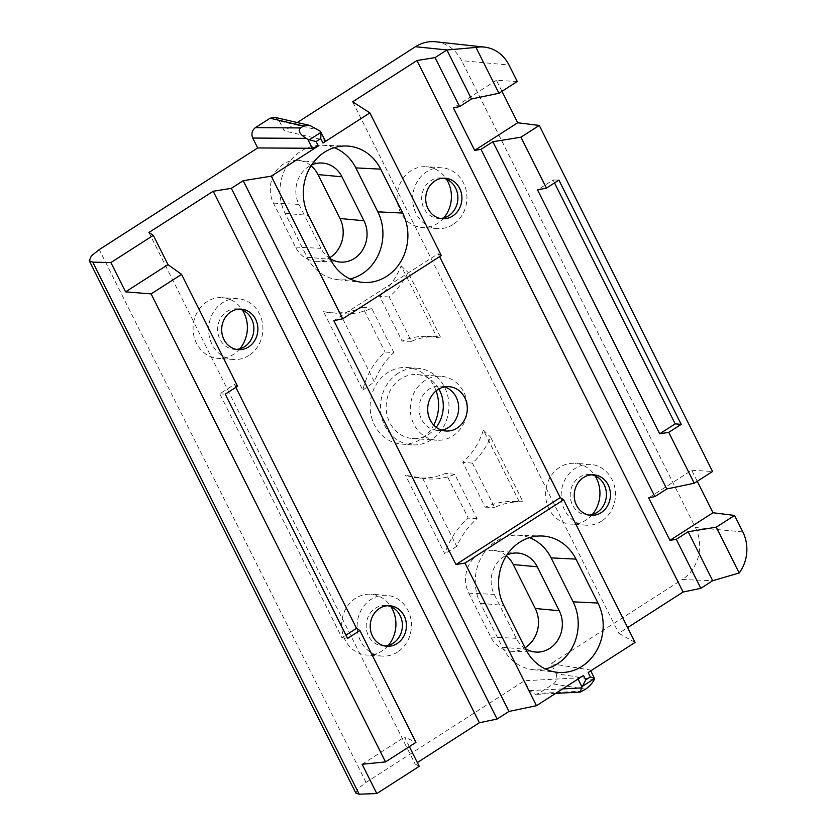 <?xml version="1.0" encoding="UTF-8"?>
<svg xmlns="http://www.w3.org/2000/svg" width="836" height="836" viewBox="0 0 836 836"><rect width="100%" height="100%" fill="white"/><g stroke="black" fill="none" stroke-linecap="round" stroke-linejoin="round"><path stroke-width="0.63" stroke-dasharray="4.18 3.13" d="M588.91 515.08A20.304 18.099 -86 0 1 586.893 515.06A20.304 18.099 -86 0 1 570.622 499.447A20.304 18.099 -86 0 1 579.515 477.231A20.304 18.099 -86 0 1 589.746 474.545A20.304 18.099 -86 0 1 591.742 474.817M440.384 218.468A20.304 18.099 -86 0 1 438.357 218.447A20.304 18.099 -86 0 1 422.096 202.834A20.304 18.099 -86 0 1 430.979 180.618A20.304 18.099 -86 0 1 441.209 177.932A20.304 18.099 -86 0 1 443.216 178.204M384.884 645.988A20.304 18.099 -86 0 1 382.867 645.977A20.304 18.099 -86 0 1 366.596 630.354A20.304 18.099 -86 0 1 375.489 608.138A20.304 18.099 -86 0 1 385.709 605.452A20.304 18.099 -86 0 1 387.716 605.724M236.348 349.375A20.304 18.099 -86 0 1 234.331 349.364A20.304 18.099 -86 0 1 218.06 333.742A20.304 18.099 -86 0 1 226.953 311.525A20.304 18.099 -86 0 1 237.184 308.85A20.304 18.099 -86 0 1 239.19 309.111M592.316 514.527A30.462 27.139 -86 0 1 585.994 520.076A30.462 27.139 -86 0 1 570.654 524.099A30.462 27.139 -86 0 1 546.253 500.67A30.462 27.139 -86 0 1 559.597 467.345A30.462 27.139 -86 0 1 574.938 463.322A30.462 27.139 -86 0 1 595.033 475.83M601.523 521.173A30.462 27.139 -86 0 1 586.182 525.196A30.462 27.139 -86 0 1 561.782 501.767A30.462 27.139 -86 0 1 575.116 468.442A30.462 27.139 -86 0 1 590.456 464.419A30.462 27.139 -86 0 1 614.857 487.848A30.462 27.139 -86 0 1 601.523 521.173M443.78 217.914A30.462 27.139 -86 0 1 437.468 223.463A30.462 27.139 -86 0 1 422.128 227.486A30.462 27.139 -86 0 1 397.727 204.057A30.462 27.139 -86 0 1 411.061 170.732A30.462 27.139 -86 0 1 426.402 166.709A30.462 27.139 -86 0 1 446.508 179.228M452.987 224.56A30.462 27.139 -86 0 1 437.646 228.583A30.462 27.139 -86 0 1 413.245 205.154A30.462 27.139 -86 0 1 426.579 171.829A30.462 27.139 -86 0 1 441.92 167.806A30.462 27.139 -86 0 1 466.321 191.235A30.462 27.139 -86 0 1 452.987 224.56M239.754 348.831A30.462 27.139 -86 0 1 233.443 354.38A30.462 27.139 -86 0 1 218.102 358.404A30.462 27.139 -86 0 1 193.701 334.975A30.462 27.139 -86 0 1 207.035 301.65A30.462 27.139 -86 0 1 222.376 297.626A30.462 27.139 -86 0 1 242.482 310.135M248.961 355.467A30.462 27.139 -86 0 1 233.62 359.49A30.462 27.139 -86 0 1 209.219 336.062A30.462 27.139 -86 0 1 222.554 302.736A30.462 27.139 -86 0 1 237.894 298.713A30.462 27.139 -86 0 1 262.295 322.142A30.462 27.139 -86 0 1 248.961 355.467M388.291 645.434A30.462 27.139 -86 0 1 381.968 650.993A30.462 27.139 -86 0 1 366.628 655.016A30.462 27.139 -86 0 1 342.227 631.588A30.462 27.139 -86 0 1 355.561 598.262A30.462 27.139 -86 0 1 370.902 594.239A30.462 27.139 -86 0 1 391.008 606.748M397.487 652.08A30.462 27.139 -86 0 1 382.146 656.103A30.462 27.139 -86 0 1 357.745 632.674A30.462 27.139 -86 0 1 371.09 599.349A30.462 27.139 -86 0 1 386.431 595.326A30.462 27.139 -86 0 1 410.831 618.755A30.462 27.139 -86 0 1 397.487 652.08M424.981 380.505A32.05 28.56 94 0 0 410.946 415.565A32.05 28.56 94 0 0 436.622 440.217A32.05 28.56 94 0 0 452.757 435.984A32.05 28.56 94 0 0 466.791 400.925A32.05 28.56 94 0 0 441.115 376.273A32.05 28.56 94 0 0 424.981 380.505M438.89 389.012A32.05 28.56 94 0 0 416.976 374.57A32.05 28.56 94 0 0 400.831 378.802A32.05 28.56 94 0 0 386.807 413.872A32.05 28.56 94 0 0 412.472 438.513A32.05 28.56 94 0 0 428.617 434.281A32.05 28.56 94 0 0 436.193 427.29M398.082 373.316A38.393 34.213 94 0 0 381.279 415.314A38.393 34.213 94 0 0 412.033 444.846A38.393 34.213 94 0 0 431.366 439.778A38.393 34.213 94 0 0 448.18 397.769A38.393 34.213 94 0 0 417.425 368.248A38.393 34.213 94 0 0 398.082 373.316M436.12 390.882A38.393 34.213 94 0 0 407.069 367.516A38.393 34.213 94 0 0 387.737 372.584A38.393 34.213 94 0 0 370.933 414.593A38.393 34.213 94 0 0 401.688 444.115A38.393 34.213 94 0 0 421.02 439.046A38.393 34.213 94 0 0 433.717 425.054M444.7 386.922A22.217 19.792 94 0 0 440.426 386.086A22.217 19.792 94 0 0 429.244 389.022A22.217 19.792 94 0 0 419.515 413.318A22.217 19.792 94 0 0 437.312 430.404A22.217 19.792 94 0 0 441.659 430.174M311.096 165.81A28.56 25.446 94 0 0 298.609 160.439A28.56 25.446 94 0 0 283.352 164.138A28.56 25.446 94 0 0 273.476 203.127L295.484 247.069A28.56 25.446 94 0 0 316.604 261.323A28.56 25.446 94 0 0 329.687 257.781M330.115 258.627A27.609 24.599 -86 0 1 320.94 248.334L298.943 204.392A27.609 24.599 -86 0 1 308.484 166.698A27.609 24.599 -86 0 1 311.619 164.995M506.386 555.794A28.56 25.446 94 0 0 493.898 550.433A28.56 25.446 94 0 0 478.641 554.122A28.56 25.446 94 0 0 468.766 593.121L490.774 637.063A28.56 25.446 94 0 0 511.893 651.317A28.56 25.446 94 0 0 524.977 647.764M525.405 648.621A27.609 24.599 -86 0 1 516.23 638.328L494.233 594.386A27.609 24.599 -86 0 1 503.774 556.682A27.609 24.599 -86 0 1 506.909 554.989M697.255 481.306L691.727 470.26L648.673 497.88M691.727 470.26L712.544 471.494M355.885 793.145L358.132 788.557L366.063 782.391L524.496 680.744L577.509 677.954L583.518 675.509M419.223 766.33L415.084 764L417.331 762.557M237.581 386.253L234.404 384.455L219.784 393.84L341.914 637.711L345.937 635.13M235.856 387.361L234.404 384.455M409.347 746.621L404.551 737.038L415.931 742.399M148.923 232.502L415.084 764M274.856 117.353L279.308 120.99L319.028 130.176M297.282 122.537L284.261 130.886L279.308 120.99M435.775 41.8A38.08 33.931 -86 0 1 461.608 60.641L508.999 65.02M742.807 531.905L695.406 527.526L461.608 60.641M695.406 527.526A38.08 33.931 -86 0 1 682.239 579.526L712.889 580.675M594.208 679.71L556.024 673.586L551.07 663.69L682.239 579.526M556.024 673.586C557.633 677.797 556.755 681.267 553.369 683.984L538.687 693.41L535.583 694.423L529.449 690.64L524.496 680.744M501.966 91.312L496.427 80.277L517.254 81.5M551.07 663.69L590.007 669.939L594.553 678.999M635.057 642.435L618.807 633.28L627.637 627.617M588.136 672.541C590.247 671.109 590.874 670.242 590.007 669.939L590.749 670.859M320.23 131.2L324.765 140.26L284.261 130.886M352.656 101.783L618.807 633.28M441.314 255.534L438.127 253.736L333.836 320.658M439.59 256.642L438.127 253.736M219.784 393.84L225.26 394.164M341.914 637.711L347.577 638.422M554.529 182.896L553.066 179.98L537.569 189.939M553.066 179.98L558.897 180.085M334.201 147.669A45.395 40.452 94 0 0 322.247 145.234A45.395 40.452 94 0 0 300.772 151.295A45.395 40.452 94 0 0 285.076 213.284L307.084 257.227A45.395 40.452 94 0 0 337.89 279.694A45.395 40.452 94 0 0 350.054 278.963M529.491 537.652A45.395 40.452 94 0 0 517.547 535.218A45.395 40.452 94 0 0 496.061 541.289A45.395 40.452 94 0 0 480.366 603.278L502.373 647.221A45.395 40.452 94 0 0 533.18 669.688A45.395 40.452 94 0 0 545.344 668.946M496.427 80.277L453.384 107.896M362.124 764.261L404.551 737.038M422.619 478.244L456.738 546.378A79.169 70.537 -86 0 1 477.022 518.665L454.826 474.346A71.238 63.473 -86 0 1 425.952 478.704A71.238 63.473 -86 0 1 422.619 478.244L405.47 475.276A70.882 63.16 94 0 0 416.788 477.711A70.882 63.16 94 0 0 445.776 473.26L468.233 518.111A78.814 70.224 94 0 0 444.773 553.756L405.47 475.276M477.022 518.665L468.233 518.111M454.826 474.346L445.776 473.26M456.738 546.378L444.773 553.756M472.382 463.092L494.578 507.41A79.169 70.537 -86 0 1 522.908 501.767A79.169 70.537 -86 0 1 522.949 501.767L490.575 437.134A71.238 63.473 -86 0 1 472.382 463.092L462.778 462.36A70.882 63.16 94 0 0 483.386 430.091L519.355 501.913A78.814 70.224 94 0 0 513.691 501.475A78.814 70.224 94 0 0 485.235 507.201L462.778 462.36M485.235 507.201L494.578 507.41M522.949 501.767L519.355 501.913M483.386 430.091L490.575 437.134M440.426 336.992L408.062 272.358A79.169 70.537 -86 0 1 389.21 297.01L411.406 341.328A71.238 63.473 -86 0 1 435.953 336.668A71.238 63.473 -86 0 1 440.426 336.992L437.113 337.681A70.882 63.16 94 0 0 426.736 336.375A70.882 63.16 94 0 0 402.064 341.119L379.607 296.278A78.814 70.224 94 0 0 401.144 265.858L437.113 337.681M401.144 265.858L408.062 272.358M389.21 297.01L379.607 296.278M411.406 341.328L402.064 341.119M393.86 352.593L371.665 308.275A79.169 70.537 -86 0 1 340.242 313.74L374.361 381.874A71.238 63.473 -86 0 1 393.86 352.593L385.072 352.029A70.882 63.16 94 0 0 362.834 390.14L323.532 311.661L340.242 313.74M323.532 311.661A78.814 70.224 94 0 0 329.353 312.58A78.814 70.224 94 0 0 362.615 307.178L385.072 352.029M362.615 307.178L371.665 308.275M362.834 390.14L374.361 381.874M295.484 247.069L320.94 248.334M366.063 782.391L99.265 249.598M490.774 637.063L516.23 638.328M468.766 593.121L494.233 594.386M273.476 203.127L298.943 204.392M285.076 213.284L308.494 215.448M307.084 257.227L330.502 259.39M480.366 603.278L503.784 605.442M502.373 647.221L525.792 649.384M582.587 691.1L538.687 693.41M553.369 683.984L585.618 689.157M529.449 690.64L562.649 688.895M578.042 679.02L577.509 677.954M590.916 515.342L586.893 515.06M442.38 218.739L438.357 218.447M386.89 646.259L382.867 645.977M238.354 349.647L234.331 349.364M586.182 525.196L570.654 524.099M437.646 228.583L422.128 227.486M233.62 359.49L218.102 358.404M382.146 656.103L366.628 655.016M412.472 438.513L436.622 440.217M401.688 444.115L412.033 444.846M437.312 430.404L445.933 431.01M341.36 262.117L316.604 261.323M518.519 553.118L493.898 550.433M536.649 652.101L511.893 651.317M323.229 163.124L298.609 160.439M440.426 386.086L449.047 386.692M407.069 367.516L417.425 368.248M416.976 374.57L441.115 376.273M337.89 279.694L361.936 282.317M533.18 669.688L557.225 672.311M555.679 693.368L535.583 694.423M386.431 595.326L370.902 594.239M237.894 298.713L222.376 297.626M441.92 167.806L426.402 166.709M590.456 464.419L574.938 463.322M241.207 309.132L237.184 308.85M389.733 605.745L385.709 605.452M445.233 178.214L441.209 177.932M593.769 474.827L589.746 474.545M322.247 145.234L346.428 146.007M517.547 535.218L541.718 535.991M416.788 477.711L425.952 478.704M513.691 501.475L522.908 501.767M426.736 336.375L435.953 336.668M329.353 312.58L336.354 313.343"/><path stroke-width="1.25" d="M591.742 474.817A20.304 18.099 -86 0 1 606.194 491.275A20.304 18.099 -86 0 1 597.113 512.384A20.304 18.099 -86 0 1 588.91 515.08M601.136 512.667A20.304 18.099 -86 0 1 590.916 515.342A20.304 18.099 -86 0 1 574.645 499.729A20.304 18.099 -86 0 1 583.538 477.513A20.304 18.099 -86 0 1 593.769 474.827A20.304 18.099 -86 0 1 610.029 490.45A20.304 18.099 -86 0 1 601.136 512.667M443.216 178.204A20.304 18.099 -86 0 1 457.668 194.663A20.304 18.099 -86 0 1 448.587 215.772A20.304 18.099 -86 0 1 440.384 218.468M452.61 216.054A20.304 18.099 -86 0 1 442.38 218.739A20.304 18.099 -86 0 1 426.12 203.117A20.304 18.099 -86 0 1 435.002 180.9A20.304 18.099 -86 0 1 445.233 178.214A20.304 18.099 -86 0 1 461.503 193.837A20.304 18.099 -86 0 1 452.61 216.054M387.716 605.724A20.304 18.099 -86 0 1 402.168 622.183A20.304 18.099 -86 0 1 393.087 643.292A20.304 18.099 -86 0 1 384.884 645.988M397.11 643.574A20.304 18.099 -86 0 1 386.89 646.259A20.304 18.099 -86 0 1 370.62 630.637A20.304 18.099 -86 0 1 379.513 608.42A20.304 18.099 -86 0 1 389.733 605.745A20.304 18.099 -86 0 1 406.003 621.357A20.304 18.099 -86 0 1 397.11 643.574M239.19 309.111A20.304 18.099 -86 0 1 253.642 325.58A20.304 18.099 -86 0 1 244.561 346.679A20.304 18.099 -86 0 1 236.348 349.375M248.585 346.961A20.304 18.099 -86 0 1 238.354 349.647A20.304 18.099 -86 0 1 222.094 334.024A20.304 18.099 -86 0 1 230.976 311.807A20.304 18.099 -86 0 1 241.207 309.132A20.304 18.099 -86 0 1 257.478 324.744A20.304 18.099 -86 0 1 248.585 346.961M581.971 666.313A46.325 41.277 94 0 0 597.98 603.059L575.983 559.117A46.325 41.277 94 0 0 541.718 535.991A46.325 41.277 94 0 0 519.804 542.177A46.325 41.277 94 0 0 503.784 605.442L525.792 649.384A46.325 41.277 94 0 0 557.225 672.311A46.325 41.277 94 0 0 581.971 666.313M545.344 668.946A45.395 40.452 94 0 0 557.424 663.815A45.395 40.452 94 0 0 573.12 601.826L551.112 557.884A45.395 40.452 94 0 0 529.491 537.652M386.671 276.329A46.325 41.277 94 0 0 402.691 213.076L380.693 169.133A46.325 41.277 94 0 0 346.428 146.007A46.325 41.277 94 0 0 324.514 152.194A46.325 41.277 94 0 0 308.494 215.448L330.502 259.39A46.325 41.277 94 0 0 361.936 282.317A46.325 41.277 94 0 0 386.671 276.329M350.054 278.963A45.395 40.452 94 0 0 362.124 273.821A45.395 40.452 94 0 0 377.83 211.842L355.822 167.9A45.395 40.452 94 0 0 334.201 147.669M457.114 428.074A22.217 19.792 -86 0 1 445.933 431.01A22.217 19.792 -86 0 1 428.136 413.925A22.217 19.792 -86 0 1 437.865 389.628A22.217 19.792 -86 0 1 449.047 386.692A22.217 19.792 -86 0 1 466.843 403.778A22.217 19.792 -86 0 1 457.114 428.074M441.659 430.174A22.217 19.792 94 0 0 448.493 427.468A22.217 19.792 94 0 0 458.567 405.575A22.217 19.792 94 0 0 444.7 386.922M329.687 257.781A28.56 25.446 94 0 0 330.115 257.509A28.56 25.446 94 0 0 339.991 218.52L317.983 174.578A28.56 25.446 94 0 0 311.096 165.81M311.619 164.995A27.609 24.599 -86 0 1 323.229 163.124A27.609 24.599 -86 0 1 341.955 176.793L363.963 220.735A27.609 24.599 -86 0 1 354.422 258.428A27.609 24.599 -86 0 1 341.36 262.117A27.609 24.599 -86 0 1 330.115 258.627M524.977 647.764A28.56 25.446 94 0 0 525.405 647.503A28.56 25.446 94 0 0 535.28 608.503L513.273 564.561A28.56 25.446 94 0 0 506.386 555.794M506.909 554.989A27.609 24.599 -86 0 1 518.519 553.118A27.609 24.599 -86 0 1 537.245 566.777L559.253 610.719A27.609 24.599 -86 0 1 549.712 648.412A27.609 24.599 -86 0 1 536.649 652.101A27.609 24.599 -86 0 1 525.405 648.621M181.558 274.375L237.581 386.253L225.26 394.164L347.577 638.422L359.908 630.522L415.931 742.399L385.5 761.92L151.128 293.906L181.558 274.375L167.994 264.636L153.322 235.334L148.923 232.502L213.211 191.256L231.332 188.33L243.192 180.712L271.272 176.166L342.697 318.809L333.836 320.658L455.965 564.54L560.256 497.619L439.59 256.642M585.722 679.908L590.341 676.951L588.136 672.541L635.057 642.435L563.631 499.792L465.015 563.067L536.451 705.709L583.518 675.509L585.722 679.908L582.044 687.014L578.042 679.02M342.697 318.809L441.314 255.534L369.888 112.891L352.656 101.783L416.945 60.537L435.054 57.6L459.591 106.6L453.384 107.896L474.66 150.375L481.003 149.351L492.864 141.733L520.943 137.198L539.262 125.442L712.544 471.494L694.235 483.239L666.752 488.976L654.881 496.584L648.673 497.88L669.949 540.37L712.993 512.74L697.255 481.306M539.262 125.442L517.703 122.756L474.66 150.375M369.888 112.891L322.957 143.008L320.752 138.598L316.133 141.556L318.338 145.966L312.267 148.275L257.687 147.941L99.265 249.598L91.385 255.858L89.285 260.769L92.754 262.138L110.895 262.567L153.322 235.334M318.338 145.966L271.272 176.166M92.754 262.138L359.198 794.2L376.796 793.563L362.124 764.261L385.5 761.92M359.198 794.2L355.885 793.145L89.285 260.769M417.331 762.557L479.362 722.753L497.096 719.054L508.967 711.436L536.451 705.709M409.347 746.621L419.223 766.33L376.796 793.563M110.895 262.567L125.567 291.858L151.128 293.906M345.937 635.13L356.523 628.338L235.856 387.361M356.523 628.338L359.908 630.522M243.192 180.712L508.967 711.436M465.015 563.067L455.965 564.54M694.235 483.239L668.748 432.348L659.688 433.811L537.569 189.939L546.43 188.09L520.943 137.198M492.864 141.733L666.752 488.976M475.997 47.433L498.946 93.256L517.254 81.5L508.999 65.02A36.199 32.249 94 0 0 484.441 47.109A36.199 32.249 94 0 0 475.997 47.433L447.124 49.961L415.44 46.722L297.282 122.537M734.551 515.436L716.243 527.182L739.181 572.994A36.199 32.249 94 0 0 742.807 531.905L734.551 515.436L712.993 512.74M435.054 57.6L446.926 49.993L471.462 98.982L498.946 93.256M716.243 527.182L688.164 531.727L712.69 580.717L739.181 572.994M459.591 106.6L471.462 98.982M688.164 531.727L676.293 539.335L700.829 588.335L712.69 580.717M257.687 147.941L252.733 138.044C251.124 133.833 252.002 130.374 255.388 127.647L300.573 127.929L303.604 125.985L270.07 118.231L255.388 127.647M270.07 118.231L274.856 117.353L309.968 125.473L303.604 125.985M415.44 46.722A38.08 33.931 -86 0 1 435.775 41.8L484.441 47.109M446.508 179.228A30.462 27.139 -86 0 1 443.78 217.914M595.033 475.83A30.462 27.139 -86 0 1 592.316 514.527M391.008 606.748A30.462 27.139 -86 0 1 388.291 645.434M242.482 310.135A30.462 27.139 -86 0 1 239.754 348.831M433.717 425.054A38.393 34.213 94 0 0 436.12 390.882M668.748 432.348L681.215 424.354L558.897 180.085L546.43 188.09M501.966 91.312L517.703 122.756M627.637 627.617L683.096 592.034L700.829 588.335M324.765 140.26C325.674 140.647 325.068 141.556 322.957 143.008M481.003 149.351L654.881 496.584M416.945 60.537L683.096 592.034M676.293 539.335L669.949 540.37M560.256 497.619L563.631 499.792M231.332 188.33L497.096 719.054M213.211 191.256L479.362 722.753M436.193 427.29A32.05 28.56 94 0 0 438.89 389.012M659.688 433.811L675.195 423.862L681.215 424.354M675.195 423.862L554.529 182.896M594.553 678.999L594.208 679.71C592.233 683.346 589.37 686.502 585.618 689.157L580.383 692.072L555.679 693.368M562.649 688.895L581.438 687.903L582.044 687.014M309.968 125.473L320.23 131.2L325.183 140.521M312.267 148.275L307.732 139.215L306.248 138.379L252.733 138.044M581.438 687.903L580.383 692.072M300.573 127.929C297.72 130.646 299.612 134.136 306.248 138.379M307.732 139.215L309.362 139.811L321.055 132.307L320.752 138.598M590.341 676.951L594.574 678.518L582.88 686.022M316.133 141.556L309.362 139.811M125.567 291.858L167.994 264.636M573.12 601.826L597.98 603.059M377.83 211.842L402.691 213.076M513.273 564.561L537.245 566.777M535.28 608.503L559.253 610.719M317.983 174.578L341.955 176.793M339.991 218.52L363.963 220.735M355.822 167.9L380.693 169.133M551.112 557.884L575.983 559.117M594.615 678.571L590.749 670.859"/></g></svg>

